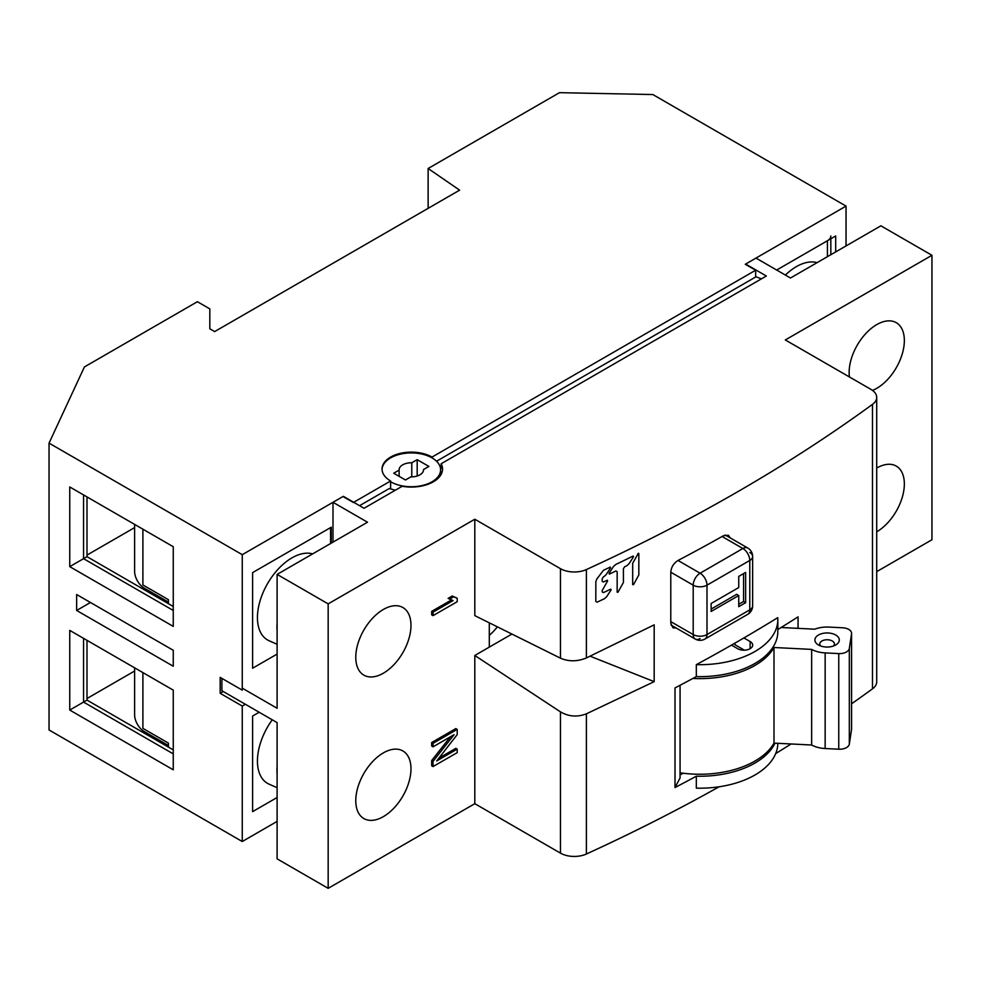 <?xml version="1.0" encoding="UTF-8"?>
<svg xmlns="http://www.w3.org/2000/svg" width="981" height="981" viewBox="0 0 981 981"><rect width="100%" height="100%" fill="white"/><g stroke="black" fill="none" stroke-linecap="round" stroke-linejoin="round"><path stroke-width="1.47" d="M277.108 821.404L242.258 841.526L49.05 729.974L49.05 443.13L84.415 366.943L197.402 301.707L209.824 308.88L209.824 328.794L214.655 331.59L459.623 190.155L428.133 168.499L559.489 92.668L652.831 94.544L846.039 206.096L745.29 264.257L755.652 270.229L432.02 457.072A29.271 16.898 0 0 0 400.113 453.418A29.271 16.898 0 0 0 382.038 469.028A29.271 16.898 0 0 0 390.622 480.984L353.356 502.493L343.007 496.521L242.258 554.682L49.05 443.13M390.622 481.781A29.271 16.898 0 0 0 422.517 485.448A29.271 16.898 0 0 0 440.592 469.825A29.271 16.898 0 0 0 432.02 457.869L432.02 457.072M390.622 489.029L390.622 480.984M755.652 277.01L755.652 270.229M846.039 206.096L846.039 245.937M835.689 251.909L835.689 235.967L776.694 270.033L827.412 240.75A11.711 6.757 0 0 0 830.833 235.967M242.258 841.526L242.258 706.075L245.36 704.284M242.258 554.682L242.258 690.134L220.173 677.393L220.173 693.322L242.258 706.075M259.168 712.243L252.608 716.032L252.608 811.643L277.108 797.504L252.608 811.643L252.608 716.032L259.168 712.243M330.585 543.523L330.585 527.594L252.608 572.61L252.608 668.22L277.108 654.082L252.608 668.22L252.608 572.61L331.271 527.189L331.271 543.131M87.002 555.087L134.618 527.594M87.002 698.509L134.618 671.016M87.002 496.913L87.002 556.681L173.257 606.479M173.257 626.393L173.257 546.711L69.749 486.956L69.749 566.638L173.257 626.393M69.749 486.956L83.557 494.927L83.557 558.667L87.002 556.681M69.749 566.638L83.557 558.667L173.257 610.464M173.257 666.234L76.653 610.464L76.653 594.523L173.257 650.293L173.257 666.234M173.257 690.134L173.257 769.815L69.749 710.06L69.749 630.378L173.257 690.134M223.288 691.531L220.173 693.322M90.448 602.493L76.653 610.464M428.133 168.499L428.133 208.34M173.257 749.901L87.002 700.103L87.002 640.335M69.749 630.378L83.557 638.349L83.557 702.089L87.002 700.103M173.257 753.886L83.557 702.089L69.749 710.06M168.425 747.105L168.425 743.12L142.895 728.38L142.895 672.61L168.425 687.35M277.108 787.718L269.101 784.175A48.792 28.167 -60 0 1 257.439 761.048A48.792 28.167 -60 0 1 272.24 719.796M277.108 774.107A46.573 26.892 -60 0 1 276.949 770.502A46.573 26.892 -60 0 1 277.108 766.725M168.425 745.511L144.281 731.568A13.66 7.885 -120 0 1 134.618 714.842L134.618 667.828M168.425 603.683L168.425 599.698L142.895 584.958L142.895 529.188L168.425 543.928M277.108 644.296L269.101 640.752A48.792 28.167 -60 0 1 257.439 617.625A48.792 28.167 -60 0 1 276.507 570.991A48.792 28.167 -60 0 1 312.645 553.885M277.108 630.685A46.573 26.892 -60 0 1 276.949 627.08A46.573 26.892 -60 0 1 277.108 623.303M168.425 602.089L144.281 588.146A13.66 7.885 -120 0 1 134.618 571.42L134.618 524.406M785.389 275.048A48.792 28.167 -60 0 1 817.063 262.663M876.707 571.641L931.95 539.746L931.95 255.293L880.889 225.814L790.49 278.003L755.995 258.089L745.646 264.061L766.345 276.017L441.168 463.743A31.233 18.026 180 0 1 442.541 469.028A31.233 18.026 180 0 1 402.161 486.269L364.049 508.268L343.35 496.325L333 502.297L367.507 522.211L277.108 574.4L328.169 603.879L474.804 519.231L560.47 568.686A19.522 11.269 0 0 0 586.393 569.556A1756.542 1014.133 0 0 0 872.489 404.38A19.522 11.269 0 0 0 876.707 397.379A19.522 11.269 0 0 0 870.993 389.408L785.315 339.953L931.95 255.293M876.707 468.06A39.032 22.538 -60 0 1 896.266 466.098A39.032 22.538 -60 0 1 904.347 483.976A39.032 22.538 -60 0 1 876.707 531.8M849.448 376.974A39.032 22.538 -60 0 1 849.141 372.424A39.032 22.538 -60 0 1 866.186 333.135A39.032 22.538 -60 0 1 896.266 322.675A39.032 22.538 -60 0 1 904.347 340.554A39.032 22.538 -60 0 1 872.526 390.413M586.393 713.825L586.393 854.01A19.522 11.269 180 0 1 560.47 853.139L474.804 803.684L474.804 655.48L560.47 711.863C568.722 716.645 577.355 717.307 586.393 713.825L654.18 681.648L654.18 624.848L586.393 657.944C577.355 661.648 568.722 661.721 560.47 658.177L474.804 615.639L474.804 519.231M586.393 854.01A1756.542 1014.133 0 0 0 719.061 786.799M775.701 753.567A1756.542 1014.133 0 0 0 791.103 743.978M851.582 703.782A1756.542 1014.133 0 0 0 872.489 688.834A19.522 11.269 180 0 0 876.707 681.832L876.707 397.379M221.902 678.386L221.902 690.734L277.108 722.605L277.108 858.853L328.169 888.332L474.804 803.684M489.298 622.837L489.298 647.117L474.804 655.48M328.169 888.332L328.169 603.879M410.978 625.4A39.032 22.538 -60 0 1 393.933 664.677A39.032 22.538 -60 0 1 363.853 675.136A39.032 22.538 -60 0 1 355.772 657.27A39.032 22.538 -60 0 1 372.805 617.981A39.032 22.538 -60 0 1 402.884 607.533A39.032 22.538 -60 0 1 410.978 625.4M410.978 768.822A39.032 22.538 -60 0 1 393.933 808.099A39.032 22.538 -60 0 1 363.853 818.559A39.032 22.538 -60 0 1 355.772 800.692A39.032 22.538 -60 0 1 372.805 761.403A39.032 22.538 -60 0 1 402.884 750.956A39.032 22.538 -60 0 1 410.978 768.822M450.426 736.78L431.677 760.533L431.677 765.769L433.05 766.566L457.207 752.623L457.207 749.128L436.655 760.998L457.207 734.61L457.207 729.374L433.05 743.328L433.05 746.811L454.117 734.646L433.05 761.33L433.05 766.566M457.207 749.128L455.822 748.331L438.912 758.105M457.207 729.374L455.822 728.576L431.677 742.531L431.677 746.014L433.05 746.811M457.207 598.214L452.229 596.007L448.121 598.373L453.099 600.58L433.05 612.156L433.05 615.639L457.207 601.696L457.207 598.214L453.614 596.804L449.494 599.17M451.456 599.943L431.677 611.359L431.677 614.842L433.05 615.639M242.258 688.147L277.108 708.27L277.108 574.4M333 542.137L333 502.297M441.229 474.203A31.233 18.026 0 0 0 440.592 473.112M359.561 505.681L389.236 488.55L395.355 490.193M441.168 463.743L441.168 468.415L440.261 467.275M761.44 278.837L755.995 276.801L436.533 461.242M676.265 628.085L672.905 627.742L670.783 623.217L670.783 572.217C671.212 567.165 673.628 563.241 678.03 560.47A1756.542 1014.133 0 0 0 723.475 535.712L728.405 535.258L730.232 537.907M596.742 579.109L603.474 570.28A1756.542 1014.133 0 0 0 610.243 567.092L610.599 567.815L606.123 574.658L603.928 576.644A1756.542 1014.133 0 0 1 603.413 576.889L602.175 578.765L602.175 581.292L603.413 582.015A1756.542 1014.133 0 0 0 607.276 580.2L607.631 580.911L602.175 590.574L602.175 591.886L603.425 592.61A1756.542 1014.133 0 0 0 610.783 589.127L611.138 589.851L606.65 596.73L604.455 598.704A1756.542 1014.133 0 0 1 597.086 602.162L595.823 601.439L595.835 581.807L596.742 579.109M610.243 567.092L610.599 567.815L609.753 567.325M602.175 581.292L603.413 582.015M607.276 580.2L607.631 580.911M602.175 591.886L603.425 592.61M610.783 589.127L611.138 589.851M597.086 602.162L595.823 601.439L597.086 602.162M615.921 570.979A1756.542 1014.133 0 0 1 609.397 574.081L609.029 573.358L613.517 566.491L615.688 564.504A1756.542 1014.133 0 0 0 633.162 556.043L633.518 556.767L629.103 563.658L626.945 565.669A1756.542 1014.133 0 0 1 624.639 566.785L623.413 568.673L623.413 582.469L617.993 592.193L617.147 592.217L617.159 571.69L615.921 570.979L617.159 571.69M633.162 556.043L633.518 556.767L632.684 556.276M617.993 592.193L617.147 592.217M609.397 574.081L609.029 573.358M638.006 553.566L638.827 553.529L638.827 574.964L633.518 584.627L632.684 584.664L632.696 563.229L638.349 553.247M633.518 584.627L632.684 584.664M731.483 645.106A1756.542 1014.133 0 0 0 743.905 637.944A1756.542 1014.133 0 0 0 777.749 617.65A78.063 45.077 0 0 1 777.823 619.624A78.063 45.077 0 0 1 696.326 664.652A1756.542 1014.133 0 0 0 731.483 645.106L737.7 648.711A8.78 5.077 180 0 0 747.277 649.802A8.78 5.077 180 0 0 752.697 645.118A8.78 5.077 180 0 0 750.122 641.537L743.905 637.944M777.823 629.557A1756.542 1014.133 0 0 0 798.056 616.853L798.056 628.355M777.823 743.304A78.063 45.077 180 0 1 696.326 788.148L696.326 776.204A1756.542 1014.133 0 0 1 675.002 787.547L675.002 687.939A1756.542 1014.133 0 0 0 696.326 676.608L696.326 664.652M696.326 676.608A78.063 45.077 0 0 0 777.823 631.58L777.823 619.624M734.928 643.131L734.928 644.713L744.407 650.182M680.066 774.929A1743.862 1006.8 0 0 0 683.242 773.236M497.33 626.822A93.759 54.139 180 0 1 489.298 635.345M511.898 634.057L489.298 647.117M590.108 656.203L654.18 681.648M775.015 743.157A78.063 45.077 180 0 1 696.326 776.204M675.002 787.547L680.066 777.97L680.066 685.278M431.677 742.531L433.05 743.328M431.677 760.533L433.05 761.33M431.677 611.359L433.05 612.156M452.229 596.007L453.614 596.804M432.02 457.869A29.271 16.898 0 0 0 400.432 454.142A29.271 16.898 0 0 0 382.05 469.433M405.46 479.979L410.855 476.864A12.201 7.039 0 0 0 423.522 469.825A12.201 7.039 0 0 0 423.51 469.556L428.905 466.441L417.183 459.672L411.775 462.787A12.201 7.039 0 0 0 399.12 469.825A12.201 7.039 0 0 0 399.132 470.095L393.724 473.21L405.46 479.979M399.132 470.095L399.132 476.325M411.775 462.787L411.775 476.864M417.183 459.672L417.183 476.006M745.646 572.413L738.742 576.399L738.742 587.545L711.139 603.487L711.139 611.457L738.742 595.516L738.742 606.675L745.646 602.69L745.646 572.413M745.646 602.69L743.573 601.5L743.573 573.603M738.742 604.284L743.573 601.5M738.742 595.516L736.67 594.327L711.139 609.066M671.004 625.044L695.222 639.023A9.761 9.761 0 0 0 704.983 639.023A9.761 5.628 60 0 0 706.994 634.56L749.778 609.863L749.778 560.458L706.994 585.167L706.994 634.56A9.761 5.628 180 0 1 693.199 634.56A9.761 5.628 120 0 0 695.222 639.023L695.222 639.023A9.761 5.628 120 0 0 700.103 638.545M704.983 639.023L747.755 614.327A9.761 5.628 60 0 0 749.778 609.863A9.761 5.628 0 0 0 752.635 605.878L752.635 556.472A9.761 5.628 0 0 0 749.778 552.487M722.077 536.497L742.875 548.514A9.761 5.628 -120 0 1 749.778 560.458A9.761 5.628 0 0 0 752.635 556.472A9.761 9.761 0 0 0 747.755 548.023A9.761 5.628 120 0 0 742.875 548.514L700.103 573.211A9.761 5.628 120 0 0 693.199 585.167L693.199 634.56L670.783 621.623M670.783 572.217L693.199 585.167A9.761 5.628 180 0 0 706.994 585.167A9.761 5.628 -120 0 0 700.103 573.211L678.03 560.47M849.325 648.478L849.325 744.088A9.761 5.628 180 0 1 838.755 749.214L825.144 748.528L825.144 652.905L838.755 653.591A9.761 5.628 0 0 0 849.325 648.478L851.545 633.885A9.761 5.628 0 0 0 851.582 633.395A9.761 5.628 0 0 0 842.667 627.779L829.055 627.092A22.44 12.961 0 0 0 814.721 629.189L781.146 627.497M849.325 744.088L851.545 729.496A9.761 5.628 180 0 0 851.582 729.006L851.582 633.395M680.066 772.795A78.063 45.077 0 0 0 773.997 743.108L811.655 745.008A22.44 12.961 0 0 0 825.144 748.528M692.88 678.46A78.063 45.077 0 0 0 773.997 647.497L811.655 649.397A22.44 12.961 0 0 0 825.144 652.905M839.258 640.618A12.201 7.039 180 0 1 835.726 644.983A12.201 7.039 180 0 1 818.473 644.983A12.201 7.039 180 0 1 814.953 639.379A12.201 7.039 180 0 1 828.172 632.978A12.201 7.039 180 0 1 839.258 640.618M820.643 645.976A7.321 4.231 180 0 1 819.785 643.977A7.321 4.231 180 0 1 819.809 643.61A7.321 4.231 180 0 1 827.424 639.759A7.321 4.231 180 0 1 834.426 643.977A7.321 4.231 180 0 1 834.39 644.345A7.321 4.231 180 0 1 833.556 645.976M773.997 743.108L773.997 647.497M811.655 745.008L811.655 649.397M827.412 256.691L827.412 240.75M560.47 711.863L560.47 853.139M560.47 568.686L560.47 658.177M586.393 569.556L586.393 657.944M872.489 404.38L872.489 688.834M750.122 648.711L750.122 641.537M838.755 653.591L838.755 749.214M851.545 633.885L851.545 729.496M830.833 254.704L830.833 238.775M440.592 475.307L440.592 469.825M747.755 614.327A9.761 9.761 0 0 0 752.635 605.878M725.18 534.988L747.755 548.023"/></g></svg>
